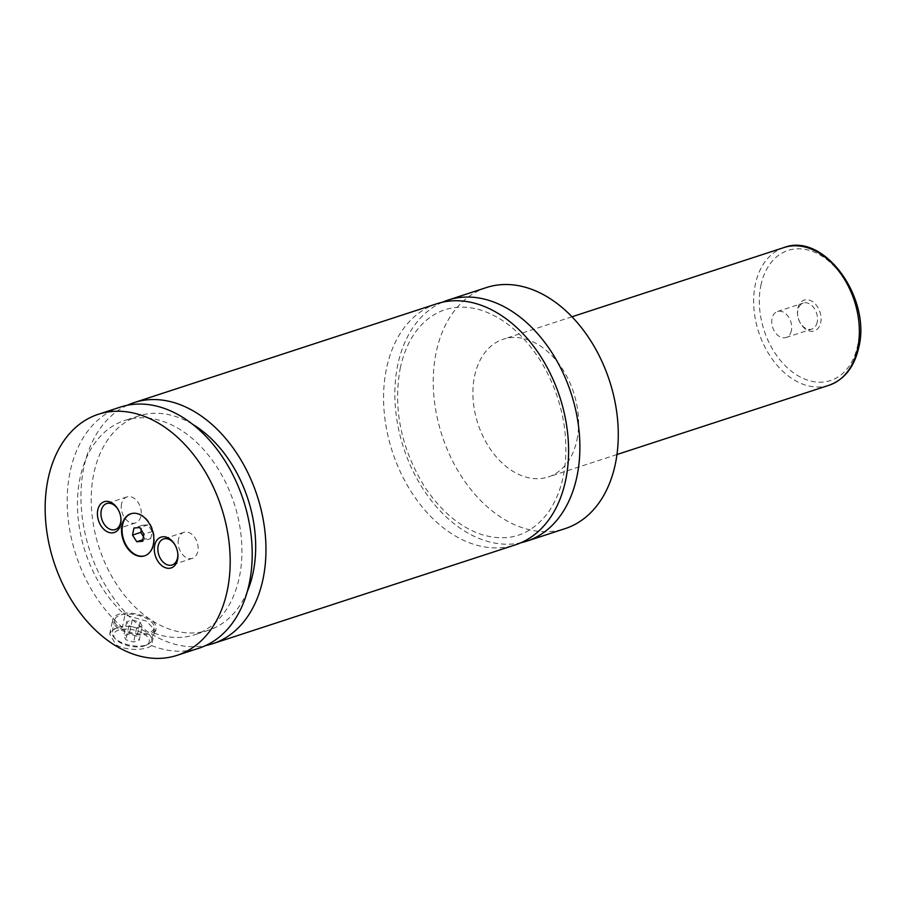 <?xml version="1.0" encoding="UTF-8"?>
<svg xmlns="http://www.w3.org/2000/svg" width="904" height="904" viewBox="0 0 904 904"><rect width="100%" height="100%" fill="white"/><g stroke="black" fill="none" stroke-linecap="round" stroke-linejoin="round"><path stroke-width="0.68" stroke-dasharray="4.52 3.39" d="M442.451 302.218A126.797 88.072 -108.1 0 0 397.76 364.866A126.797 88.072 -108.1 0 0 425.999 493.358A126.797 88.072 -108.1 0 0 520.986 542.728M436.722 303.789A126.797 88.072 -108.1 0 0 386.483 368.549A126.797 88.072 -108.1 0 0 417.083 500.375A126.797 88.072 -108.1 0 0 515.438 544.841M144.821 555.779A22.137 15.379 -108.1 0 0 145.092 555.689A22.137 15.379 -108.1 0 0 153.861 544.377A22.137 15.379 -108.1 0 0 148.527 521.371A22.137 15.379 -108.1 0 0 131.351 513.596A22.137 15.379 -108.1 0 0 131.08 513.698M145.634 631.738A20.125 9.232 11.8 0 0 125.034 626.302A20.125 9.232 11.8 0 0 112.175 632.111A20.125 9.232 11.8 0 0 114.028 637.365A20.125 9.232 11.8 0 0 118.108 640.721A20.125 9.232 11.8 0 0 147.781 644.416A20.125 9.232 11.8 0 0 151.578 640.337A20.125 9.232 11.8 0 0 145.634 631.738M143.894 633.93A18.114 8.305 -168.2 0 1 145.827 645.343A18.114 8.305 -168.2 0 1 119.125 642.021A18.114 8.305 -168.2 0 1 115.441 639.004A18.114 8.305 -168.2 0 1 121.102 629.421A18.114 8.305 -168.2 0 1 143.894 633.93M120.673 628.461A20.125 9.232 11.8 0 0 141.284 633.896A20.125 9.232 11.8 0 0 154.132 628.088A20.125 9.232 11.8 0 0 148.2 619.477A20.125 9.232 11.8 0 0 127.588 614.042A20.125 9.232 11.8 0 0 114.74 619.861A20.125 9.232 11.8 0 0 120.673 628.461M155.612 630.834L154.132 633.094L151.533 645.535C146.584 650.213 126.198 651.366 116.006 644.676L109.689 634.167L111.192 631.184L115.848 628.303L122.379 627.387L124.978 614.946L146.403 621.116L155.612 630.834L156.109 628.495A22.137 10.147 11.8 0 0 149.578 619.025A22.137 10.147 11.8 0 0 126.91 613.059A22.137 10.147 11.8 0 0 112.763 619.443A22.137 10.147 11.8 0 0 119.294 628.913A22.137 10.147 11.8 0 0 141.962 634.89A22.137 10.147 11.8 0 0 156.109 628.495M797.803 308.388A16.204 11.255 71.9 0 1 812.199 301.416A16.204 11.255 71.9 0 1 820.708 322.638A16.204 11.255 71.9 0 1 811.894 331.305A16.204 11.255 71.9 0 1 800.232 322.886A16.204 11.255 71.9 0 1 797.622 314.886A16.204 11.255 71.9 0 1 797.803 308.388M817.205 322.095A13.684 9.503 71.9 0 1 811.781 329.09A13.684 9.503 71.9 0 1 799.916 322.31A13.684 9.503 71.9 0 1 797.701 315.552A13.684 9.503 71.9 0 1 797.87 310.061A13.684 9.503 71.9 0 1 803.283 303.066A13.684 9.503 71.9 0 1 813.905 307.868A13.684 9.503 71.9 0 1 817.205 322.095M791.407 330.525A13.684 9.503 71.9 0 1 785.983 337.508A13.684 9.503 71.9 0 1 775.361 332.717A13.684 9.503 71.9 0 1 772.061 318.479A13.684 9.503 71.9 0 1 777.485 311.496A13.684 9.503 71.9 0 1 788.096 316.298A13.684 9.503 71.9 0 1 791.407 330.525M177.704 552.807A13.684 9.503 -108.1 0 0 177.67 552.491A13.684 9.503 -108.1 0 0 175.455 545.733A13.684 9.503 -108.1 0 0 175.308 545.462M178.461 539.315A13.684 9.503 -108.1 0 0 181.772 553.542A13.684 9.503 -108.1 0 0 192.382 558.344A13.684 9.503 -108.1 0 0 197.806 551.35A13.684 9.503 -108.1 0 0 194.507 537.123A13.684 9.503 -108.1 0 0 183.885 532.332A13.684 9.503 -108.1 0 0 178.461 539.315M120.82 517.404A13.684 9.503 -108.1 0 0 120.774 517.088A13.684 9.503 -108.1 0 0 118.571 510.331A13.684 9.503 -108.1 0 0 118.413 510.059M121.577 503.912A13.684 9.503 -108.1 0 0 124.876 518.139A13.684 9.503 -108.1 0 0 135.498 522.941A13.684 9.503 -108.1 0 0 140.922 515.947A13.684 9.503 -108.1 0 0 137.611 501.72A13.684 9.503 -108.1 0 0 127.001 496.917A13.684 9.503 -108.1 0 0 121.577 503.912M576.955 439.954A72.456 50.33 -108.1 0 0 559.474 364.628A72.456 50.33 -108.1 0 0 503.268 339.215A72.456 50.33 -108.1 0 0 474.555 376.233A72.456 50.33 -108.1 0 0 492.047 451.548A72.456 50.33 -108.1 0 0 548.253 476.962A72.456 50.33 -108.1 0 0 576.955 439.954M486.397 287.562A126.797 88.072 -108.1 0 0 436.157 352.334A126.797 88.072 -108.1 0 0 466.758 484.148A126.797 88.072 -108.1 0 0 565.113 528.625M127.34 405.263A126.797 88.072 -108.1 0 0 83.857 467.379A126.797 88.072 -108.1 0 0 111.576 595.126A126.797 88.072 -108.1 0 0 205.796 645.512M154.132 633.094A112.706 78.286 -108.1 0 0 194.676 634.766A112.706 78.286 -108.1 0 0 234.113 503.336A112.706 78.286 -108.1 0 0 124.707 420.496A112.706 78.286 -108.1 0 0 80.049 478.069A112.706 78.286 -108.1 0 0 124.978 614.946M192.733 424.36A112.706 78.286 -108.1 0 0 138.47 416.009A112.706 78.286 -108.1 0 0 93.813 473.572A112.706 78.286 -108.1 0 0 121.012 590.741A112.706 78.286 -108.1 0 0 208.44 630.28A112.706 78.286 -108.1 0 0 247.312 591.499M120.334 407.105A126.797 88.072 -108.1 0 0 70.094 471.877A126.797 88.072 -108.1 0 0 122.379 627.387M151.533 645.535A126.797 88.072 -108.1 0 0 199.049 648.157M142.199 626.167L139.996 622.155L132.244 619.963L126.673 621.782L128.876 625.783L136.628 627.975L142.199 626.167L139.272 640.168L133.702 641.987L125.95 639.795L123.746 635.783L129.317 633.975L137.069 636.156L139.272 640.168M139.996 622.155L137.069 636.156M132.244 619.963L129.317 633.975M126.673 621.782L123.746 635.783M128.876 625.783L125.95 639.795M136.628 627.975L133.702 641.987M143.442 536.581L145.002 539.021L150.719 538.581L142.459 541.281M145.002 539.021L142.775 539.744M150.719 538.581L152.2 531.507L147.962 524.874L142.244 525.314L141.261 530.015M142.244 525.314L133.984 528.004M147.962 524.874L139.702 527.574M152.2 531.507L143.939 534.207M760.897 285.427A68.433 47.539 71.9 0 1 821.691 255.99A68.433 47.539 71.9 0 1 857.613 345.611A68.433 47.539 71.9 0 1 796.819 375.036A68.433 47.539 71.9 0 1 760.897 285.427M784.017 247.538A72.456 50.33 -108.1 0 0 755.303 284.545A72.456 50.33 -108.1 0 0 772.796 359.871A72.456 50.33 -108.1 0 0 828.991 385.285M400.201 368.403C404.303 349.486 411.772 334.582 422.631 323.7C429.253 317.123 436.666 312.49 444.881 309.801C456.396 306.038 468.735 306.253 481.911 310.456C503.641 317.79 522.738 333.904 539.213 358.798C552.287 379.341 560.661 401.884 564.333 426.439C568.785 461.39 563.508 489.945 548.491 512.082C531.168 535.191 508.975 542.694 481.9 534.614C460.26 527.439 441.175 511.506 424.654 486.815C401.116 448.463 392.969 408.992 400.201 368.403M145.827 645.343L147.781 644.416M115.441 639.004L114.028 637.365M114.74 619.861L112.175 632.111M154.132 628.088L151.578 640.337M109.689 634.167L112.763 619.443M799.916 322.31L800.232 322.886M797.701 315.552L797.622 314.886M785.983 337.508L811.781 329.09M777.485 311.496L803.283 303.066M175.455 545.733L175.139 545.157M177.67 552.491L177.749 553.158M183.885 532.332L163.59 538.953M192.382 558.344L172.088 564.977M118.571 510.331L118.254 509.754M120.774 517.088L120.865 517.743M127.001 496.917L106.695 503.551M135.498 522.941L115.192 529.574M571.983 316.784L503.268 339.215M616.957 454.531L548.253 476.962M138.47 416.009L124.707 420.496M208.44 630.28L194.676 634.766"/><path stroke-width="1.36" d="M520.986 542.728A126.797 88.072 -108.1 0 0 526.727 541.157A126.797 88.072 -108.1 0 0 576.967 476.397A126.797 88.072 -108.1 0 0 546.366 344.571A126.797 88.072 -108.1 0 0 448 300.105A126.797 88.072 -108.1 0 0 442.451 302.218M205.796 645.512A126.797 88.072 -108.1 0 0 212.813 643.671L515.438 544.841A126.797 88.072 -108.1 0 0 559.802 396.98A126.797 88.072 -108.1 0 0 436.722 303.789L134.097 402.608A126.797 88.072 -108.1 0 0 127.34 405.263M153.318 544.558A22.137 15.379 -108.1 0 0 147.973 521.54A22.137 15.379 -108.1 0 0 130.797 513.777A22.137 15.379 -108.1 0 0 122.029 525.088A22.137 15.379 -108.1 0 0 127.374 548.106A22.137 15.379 -108.1 0 0 144.538 555.87A22.137 15.379 -108.1 0 0 153.318 544.558M131.08 513.698A22.137 15.379 -108.1 0 0 122.582 524.908A22.137 15.379 -108.1 0 0 127.803 547.767A22.137 15.379 -108.1 0 0 144.821 555.779M177.568 559.655A16.204 11.255 -108.1 0 0 177.749 553.158A16.204 11.255 -108.1 0 0 175.139 545.157A16.204 11.255 -108.1 0 0 163.477 536.739A16.204 11.255 -108.1 0 0 154.663 545.406A16.204 11.255 -108.1 0 0 163.172 566.616A16.204 11.255 -108.1 0 0 177.568 559.655M175.308 545.462A13.684 9.503 -108.1 0 0 163.59 538.953A13.684 9.503 -108.1 0 0 158.166 545.948A13.684 9.503 -108.1 0 0 161.466 560.175A13.684 9.503 -108.1 0 0 172.088 564.977A13.684 9.503 -108.1 0 0 177.512 557.983A13.684 9.503 -108.1 0 0 177.704 552.807M120.673 524.252A16.204 11.255 -108.1 0 0 120.865 517.743A16.204 11.255 -108.1 0 0 118.254 509.754A16.204 11.255 -108.1 0 0 106.582 501.336A16.204 11.255 -108.1 0 0 97.779 510.003A16.204 11.255 -108.1 0 0 106.288 531.213A16.204 11.255 -108.1 0 0 120.673 524.252M118.413 510.059A13.684 9.503 -108.1 0 0 106.695 503.551A13.684 9.503 -108.1 0 0 101.271 510.545A13.684 9.503 -108.1 0 0 104.581 524.772A13.684 9.503 -108.1 0 0 115.192 529.574A13.684 9.503 -108.1 0 0 120.616 522.58A13.684 9.503 -108.1 0 0 120.82 517.404M526.727 541.157L565.113 528.625A126.797 88.072 -108.1 0 0 615.364 463.854A126.797 88.072 -108.1 0 0 584.764 332.039A126.797 88.072 -108.1 0 0 486.397 287.562L448 300.105M212.813 643.671A126.797 88.072 -108.1 0 0 263.053 578.899A126.797 88.072 -108.1 0 0 232.452 447.084A126.797 88.072 -108.1 0 0 134.097 402.608M247.312 591.499A112.706 78.286 -108.1 0 0 253.097 572.707A112.706 78.286 -108.1 0 0 192.733 424.36M227.277 590.583A126.797 88.072 -108.1 0 0 196.665 458.769A126.797 88.072 -108.1 0 0 98.31 414.292A126.797 88.072 -108.1 0 0 48.07 479.063A126.797 88.072 -108.1 0 0 78.671 610.878A126.797 88.072 -108.1 0 0 177.026 655.355A126.797 88.072 -108.1 0 0 227.277 590.583M177.026 655.355L199.049 648.157A126.797 88.072 -108.1 0 0 243.413 500.296A126.797 88.072 -108.1 0 0 120.334 407.105L98.31 414.292M136.741 541.722L142.459 541.281L143.939 534.207L139.702 527.574L133.984 528.004L132.504 535.089L136.741 541.722L142.775 539.744M141.261 530.015L140.764 532.388L143.442 536.581M140.764 532.388L132.504 535.089M828.991 385.285A72.456 50.33 -108.1 0 0 857.704 348.277A72.456 50.33 -108.1 0 0 840.223 272.952A72.456 50.33 -108.1 0 0 784.017 247.538C823.883 231.989 871.377 297.744 858.8 347.328C854.416 366.945 844.483 379.601 828.991 385.285L616.957 454.531M784.017 247.538L571.983 316.784"/></g></svg>
